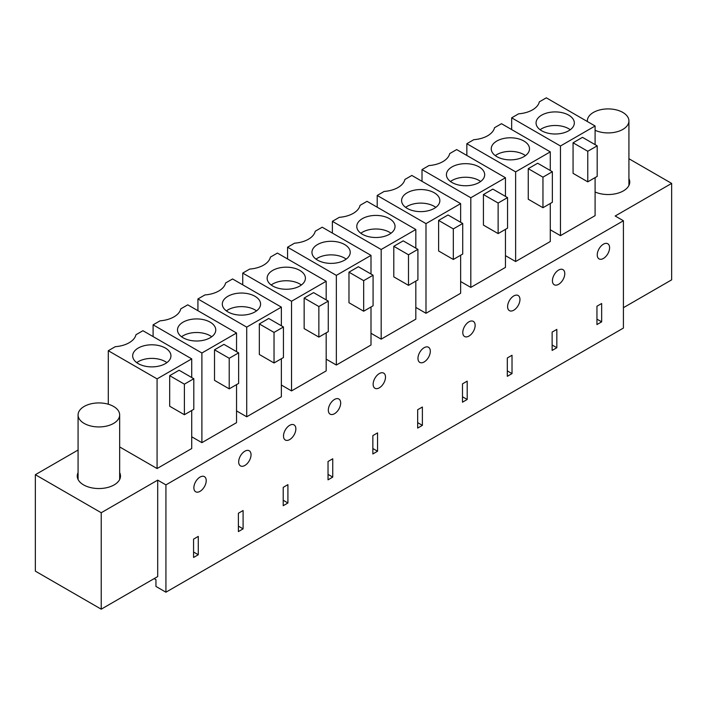 <?xml version="1.0" encoding="UTF-8"?>
<svg xmlns="http://www.w3.org/2000/svg" width="707" height="707" viewBox="0 0 707 707"><rect width="100%" height="100%" fill="white"/><g stroke="black" fill="none" stroke-linecap="round" stroke-linejoin="round"><path stroke-width="1.06" d="M623.415 220.761L165.924 484.887L165.924 592.201L623.415 328.066L623.415 220.761L615.187 216.006L671.65 183.405L628.921 158.73M165.924 592.201L155.947 586.43L155.947 579.643L154.161 578.618M165.924 484.887L157.696 480.133L101.225 512.734L35.35 474.697L78.079 450.032M595.1 192.012A21.625 12.487 0 0 0 617.768 193.223A21.625 12.487 0 0 0 629.751 182.044A21.625 12.487 0 0 0 628.921 178.615M191.721 436.785L201.893 442.662L236.545 422.653L236.545 384.626M236.545 410.908L246.716 416.785L281.359 396.777L281.359 358.749M370.998 333.28L381.17 339.157L415.822 319.149L415.822 281.112M505.461 229.36L505.461 267.396L470.809 287.404L460.637 281.527M505.461 255.651L515.633 261.528L550.276 241.52L550.276 203.483M415.822 307.404L425.994 313.281L460.637 293.272L460.637 255.236M326.183 359.156L336.355 365.033L370.998 345.025L370.998 306.997M281.359 385.032L291.531 390.909L326.183 370.901L326.183 332.873M119.669 446.939L157.078 468.538L191.721 448.53L191.721 410.502M78.079 472.629A21.625 12.487 0 0 0 77.249 476.058A21.625 12.487 0 0 0 83.585 484.887A21.625 12.487 0 0 0 107.155 487.591A21.625 12.487 0 0 0 120.499 476.058A21.625 12.487 0 0 0 119.669 472.629M550.276 229.775L560.457 235.652L595.1 215.644L595.1 177.607M623.415 307.695L671.65 279.848L671.65 183.405M198.278 554.739L193.568 557.461L193.568 539.123L198.278 536.401L198.278 554.739L193.568 552.026M206.214 480.645A8.731 5.046 120 0 0 204.411 476.642A8.731 5.046 120 0 0 197.677 478.984A8.731 5.046 120 0 0 193.868 487.777A8.731 5.046 120 0 0 195.671 491.772A8.731 5.046 120 0 0 202.405 489.43A8.731 5.046 120 0 0 206.214 480.645M462.785 332.511A8.731 5.046 120 0 0 464.596 336.514A8.731 5.046 120 0 0 471.322 334.172A8.731 5.046 120 0 0 475.139 325.379A8.731 5.046 120 0 0 473.328 321.385A8.731 5.046 120 0 0 466.593 323.726A8.731 5.046 120 0 0 462.785 332.511M417.97 358.387A8.731 5.046 120 0 0 419.772 362.391A8.731 5.046 120 0 0 426.507 360.049A8.731 5.046 120 0 0 430.316 351.255A8.731 5.046 120 0 0 428.504 347.261A8.731 5.046 120 0 0 421.779 349.603A8.731 5.046 120 0 0 417.97 358.387M422.379 425.358L417.669 428.071L417.669 409.733L422.379 407.02L422.379 425.358L417.669 422.645M462.493 383.857L462.493 402.195L467.194 399.482L467.194 381.144L462.493 383.857M556.833 347.729L556.833 329.391L552.132 332.104L552.132 350.442L556.833 347.729L552.132 345.016M507.608 306.635A8.731 5.046 120 0 0 509.411 310.638A8.731 5.046 120 0 0 516.145 308.296A8.731 5.046 120 0 0 519.954 299.503A8.731 5.046 120 0 0 518.151 295.508A8.731 5.046 120 0 0 511.417 297.85A8.731 5.046 120 0 0 507.608 306.635M512.018 373.605L507.308 376.318L507.308 357.981L512.018 355.268L512.018 373.605L507.308 370.892M328.03 479.832L332.741 477.11L332.741 458.772L328.03 461.494L328.03 479.832M283.507 436.025A8.731 5.046 120 0 0 285.319 440.019A8.731 5.046 120 0 0 292.044 437.677A8.731 5.046 120 0 0 295.862 428.893A8.731 5.046 120 0 0 294.05 424.889A8.731 5.046 120 0 0 287.316 427.231A8.731 5.046 120 0 0 283.507 436.025M238.683 461.901A8.731 5.046 120 0 0 240.495 465.895A8.731 5.046 120 0 0 247.229 463.553A8.731 5.046 120 0 0 251.038 454.769A8.731 5.046 120 0 0 249.226 450.766A8.731 5.046 120 0 0 242.501 453.107A8.731 5.046 120 0 0 238.683 461.901M243.093 528.863L238.392 531.584L238.392 513.247L243.093 510.525L243.093 528.863L238.392 526.149M283.215 487.37L283.215 505.708L287.917 502.986L287.917 484.649L283.215 487.37M377.556 451.234L377.556 432.896L372.854 435.609L372.854 453.956L377.556 451.234L372.854 448.521M328.322 410.14A8.731 5.046 120 0 0 330.134 414.143A8.731 5.046 120 0 0 336.868 411.801A8.731 5.046 120 0 0 340.677 403.017A8.731 5.046 120 0 0 338.865 399.013A8.731 5.046 120 0 0 332.14 401.355A8.731 5.046 120 0 0 328.322 410.14M385.501 377.14A8.731 5.046 120 0 0 383.689 373.137A8.731 5.046 120 0 0 376.955 375.479A8.731 5.046 120 0 0 373.146 384.263A8.731 5.046 120 0 0 374.957 388.267A8.731 5.046 120 0 0 381.683 385.925A8.731 5.046 120 0 0 385.501 377.14M564.778 273.627A8.731 5.046 120 0 0 562.966 269.632A8.731 5.046 120 0 0 556.241 271.974A8.731 5.046 120 0 0 552.423 280.759A8.731 5.046 120 0 0 554.235 284.762A8.731 5.046 120 0 0 560.96 282.42A8.731 5.046 120 0 0 564.778 273.627M601.657 321.853L601.657 303.515L596.947 306.228L596.947 324.566L601.657 321.853L596.947 319.14M597.247 254.882A8.731 5.046 120 0 0 599.05 258.886A8.731 5.046 120 0 0 605.784 256.544A8.731 5.046 120 0 0 609.593 247.75A8.731 5.046 120 0 0 607.79 243.756A8.731 5.046 120 0 0 601.056 246.098A8.731 5.046 120 0 0 597.247 254.882M157.696 480.133L157.696 576.576L101.225 609.178L35.35 571.141L35.35 474.697M101.225 512.734L101.225 609.178M201.893 442.662L201.893 353.005L153.101 324.84L160.065 320.819A23.994 13.857 0 0 0 180.789 308.853L187.753 304.832L236.545 333.006L236.545 351.653M201.893 353.005L236.545 333.006M238.63 352.855L223.925 344.362L214.513 349.797L214.513 380.357L229.218 388.85L238.63 383.415L238.63 352.855L229.218 358.29L229.218 388.85M153.101 336.585L153.101 324.84M246.716 416.785L246.716 327.129L281.359 307.13L281.359 325.777M283.445 326.979L268.74 318.486L259.328 323.921L259.328 354.481L274.033 362.974L283.445 357.539L283.445 326.979L274.033 332.414L274.033 362.974M246.716 327.129L197.925 298.964L204.889 294.943A23.994 13.857 0 0 0 225.604 282.977L232.568 278.956L281.359 307.13M197.925 310.709L197.925 298.964M332.378 233.08L332.378 221.335L339.342 217.314A23.994 13.857 0 0 0 360.066 205.348L367.03 201.327L415.822 229.501L415.822 248.139M381.17 339.157L381.17 249.5L415.822 229.501M417.908 249.35L403.202 240.857L393.79 246.292L393.79 276.852L408.496 285.345L417.908 279.91L417.908 249.35L408.496 254.785L408.496 285.345M381.17 249.5L332.378 221.335M470.809 287.404L470.809 197.748L422.017 169.583L428.99 165.562A23.994 13.857 0 0 0 449.705 153.596L456.669 149.575L505.461 177.749L505.461 196.387M422.017 181.328L422.017 169.583M470.809 197.748L505.461 177.749M507.546 197.598L492.841 189.105L483.429 194.54L483.429 225.1L498.135 233.593L507.546 228.158L507.546 197.598L498.135 203.033L498.135 233.593M515.633 261.528L515.633 171.872L550.276 151.872L550.276 170.511M552.361 171.721L537.665 163.229L528.253 168.664L528.253 199.224L542.958 207.717L552.361 202.282L552.361 171.721L542.958 177.157L542.958 207.717M515.633 171.872L466.841 143.707L473.805 139.686A23.994 13.857 0 0 0 494.52 127.72L501.484 123.698L550.276 151.872M466.841 155.452L466.841 143.707M425.994 313.281L425.994 223.624L460.637 203.625L460.637 222.263M462.723 223.474L448.026 214.981L438.614 220.416L438.614 250.976L453.32 259.469L462.723 254.034L462.723 223.474L453.32 228.909L453.32 259.469M425.994 223.624L377.202 195.459L384.166 191.438A23.994 13.857 0 0 0 404.881 179.472L411.845 175.451L460.637 203.625M377.202 207.204L377.202 195.459M336.355 365.033L336.355 275.377L287.563 247.211L294.527 243.19A23.994 13.857 0 0 0 315.242 231.224L322.206 227.203L370.998 255.377L370.998 274.016M336.355 275.377L370.998 255.377M373.084 275.226L358.378 266.733L348.975 272.168L348.975 302.729L363.672 311.221L373.084 305.786L373.084 275.226L363.672 280.661L363.672 311.221M287.563 258.956L287.563 247.211M291.531 390.909L291.531 301.253L326.183 281.253L326.183 299.901M328.269 301.102L313.563 292.61L304.151 298.045L304.151 328.605L318.857 337.098L328.269 331.663L328.269 301.102L318.857 306.538L318.857 337.098M291.531 301.253L242.74 273.088L249.704 269.067A23.994 13.857 0 0 0 270.428 257.101L277.391 253.079L326.183 281.253M242.74 284.833L242.74 273.088M157.078 468.538L157.078 378.881L108.286 350.716L115.25 346.695A23.994 13.857 0 0 0 135.965 334.729L142.929 330.708L191.721 358.882L191.721 377.529M157.078 378.881L191.721 358.882M193.806 378.731L179.101 370.238L169.689 375.673L169.689 406.233L184.394 414.726L193.806 409.291L193.806 378.731L184.394 384.166L184.394 414.726M108.286 404.227L108.286 350.716M511.665 129.575L511.665 117.83L518.629 113.809A23.994 13.857 0 0 0 539.344 101.843L546.308 97.822L595.1 125.996L595.1 144.635M560.457 235.652L560.457 145.995L595.1 125.996M597.185 145.845L582.48 137.352L573.068 142.787L573.068 173.348L587.773 181.84L597.185 176.405L597.185 145.845L587.773 151.271L587.773 181.84M560.457 145.995L511.665 117.83M467.194 399.482L462.493 396.768M332.741 477.11L328.03 474.397M287.917 502.986L283.215 500.273M214.99 333.077A19.133 11.047 180 0 1 193.912 340.898A19.133 11.047 180 0 1 177.501 329.966A19.133 11.047 180 0 1 178.27 326.855A19.133 11.047 180 0 1 199.347 319.034A19.133 11.047 180 0 1 215.759 329.966A19.133 11.047 180 0 1 214.99 333.077M214.513 349.797L229.218 358.29M259.805 307.2A19.133 11.047 180 0 1 238.727 315.022A19.133 11.047 180 0 1 222.316 304.09A19.133 11.047 180 0 1 223.094 300.979A19.133 11.047 180 0 1 244.171 293.158A19.133 11.047 180 0 1 260.583 304.09A19.133 11.047 180 0 1 259.805 307.2M259.328 323.921L274.033 332.414M394.267 229.572A19.133 11.047 180 0 1 373.19 237.393A19.133 11.047 180 0 1 356.779 226.461A19.133 11.047 180 0 1 357.548 223.35A19.133 11.047 180 0 1 378.634 215.529A19.133 11.047 180 0 1 395.045 226.461A19.133 11.047 180 0 1 394.267 229.572M393.79 246.292L408.496 254.785M483.906 177.819A19.133 11.047 180 0 1 462.829 185.641A19.133 11.047 180 0 1 446.417 174.709A19.133 11.047 180 0 1 447.195 171.598A19.133 11.047 180 0 1 468.273 163.777A19.133 11.047 180 0 1 484.684 174.709A19.133 11.047 180 0 1 483.906 177.819M483.429 194.54L498.135 203.033M528.73 151.943A19.133 11.047 180 0 1 507.653 159.764A19.133 11.047 180 0 1 491.241 148.832A19.133 11.047 180 0 1 492.01 145.722A19.133 11.047 180 0 1 513.088 137.9A19.133 11.047 180 0 1 529.499 148.832A19.133 11.047 180 0 1 528.73 151.943M528.253 168.664L542.958 177.157M439.091 203.696A19.133 11.047 180 0 1 418.005 211.517A19.133 11.047 180 0 1 401.594 200.585A19.133 11.047 180 0 1 402.371 197.474A19.133 11.047 180 0 1 423.449 189.653A19.133 11.047 180 0 1 439.86 200.585A19.133 11.047 180 0 1 439.091 203.696M438.614 220.416L453.32 228.909M349.452 255.448A19.133 11.047 180 0 1 328.366 263.269A19.133 11.047 180 0 1 311.955 252.337A19.133 11.047 180 0 1 312.733 249.226A19.133 11.047 180 0 1 333.81 241.405A19.133 11.047 180 0 1 350.221 252.337A19.133 11.047 180 0 1 349.452 255.448M348.975 272.168L363.672 280.661M304.629 281.324A19.133 11.047 180 0 1 283.551 289.145A19.133 11.047 180 0 1 267.14 278.213A19.133 11.047 180 0 1 267.909 275.103A19.133 11.047 180 0 1 288.995 267.281A19.133 11.047 180 0 1 305.406 278.213A19.133 11.047 180 0 1 304.629 281.324M304.151 298.045L318.857 306.538M170.166 358.953A19.133 11.047 180 0 1 149.089 366.774A19.133 11.047 180 0 1 132.677 355.842A19.133 11.047 180 0 1 133.455 352.731A19.133 11.047 180 0 1 154.533 344.91A19.133 11.047 180 0 1 170.944 355.842A19.133 11.047 180 0 1 170.166 358.953M169.689 375.673L184.394 384.166M573.545 126.067A19.133 11.047 180 0 1 552.467 133.888A19.133 11.047 180 0 1 536.056 122.956A19.133 11.047 180 0 1 536.834 119.845A19.133 11.047 180 0 1 557.911 112.024A19.133 11.047 180 0 1 574.323 122.956A19.133 11.047 180 0 1 573.545 126.067M573.068 142.787L587.773 151.271M211.72 336.762A19.133 11.047 0 0 0 181.54 336.762M256.535 310.886A19.133 11.047 0 0 0 226.364 310.886M390.998 233.248A19.133 11.047 0 0 0 360.826 233.248M480.636 181.496A19.133 11.047 0 0 0 450.465 181.496M525.46 155.62A19.133 11.047 0 0 0 495.28 155.62M435.821 207.372A19.133 11.047 0 0 0 405.641 207.372M346.174 259.124A19.133 11.047 0 0 0 316.002 259.124M301.359 285.001A19.133 11.047 0 0 0 271.179 285.001M166.896 362.638A19.133 11.047 0 0 0 136.725 362.638M570.275 129.743A19.133 11.047 0 0 0 540.104 129.743M595.1 130.274A20.795 12.01 0 0 0 602.267 132.439A20.795 12.01 0 0 0 628.921 120.915A20.795 12.01 0 0 0 613.976 109.399A20.795 12.01 0 0 0 587.331 120.915A20.795 12.01 0 0 0 587.358 121.524L587.331 120.915M104.733 403.414A20.795 12.01 0 0 0 78.079 414.929A20.795 12.01 0 0 0 93.024 426.454A20.795 12.01 0 0 0 119.669 414.929A20.795 12.01 0 0 0 104.733 403.414M628.921 185.473L628.921 120.915M78.079 479.487L78.079 414.929M119.669 479.487L119.669 414.929"/></g></svg>
